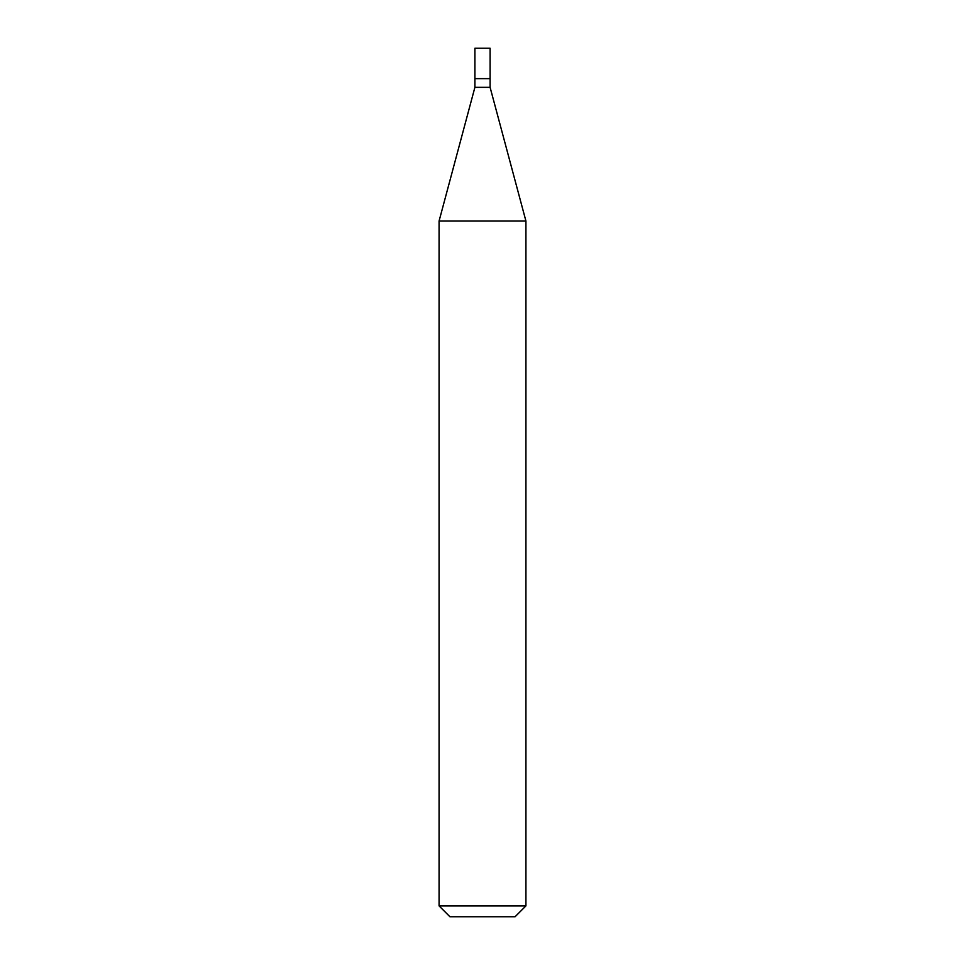 <?xml version="1.0" encoding="UTF-8"?>
<svg xmlns="http://www.w3.org/2000/svg" width="965" height="965" viewBox="0 0 965 965"><rect width="100%" height="100%" fill="white"/><g stroke="black" fill="none" stroke-linecap="round" stroke-linejoin="round"><path stroke-width="1.45" d="M474.901 78.648L474.901 87.333L490.099 87.333L490.099 48.25L474.901 48.25L474.901 78.648L490.099 78.648L474.901 78.648L474.901 48.25M490.099 87.333L525.925 221.033L439.075 221.033L474.901 87.333M525.925 905.894L515.069 916.75L449.931 916.75L439.075 905.894L525.925 905.894L525.925 221.033M439.075 905.894L439.075 221.033"/></g></svg>
